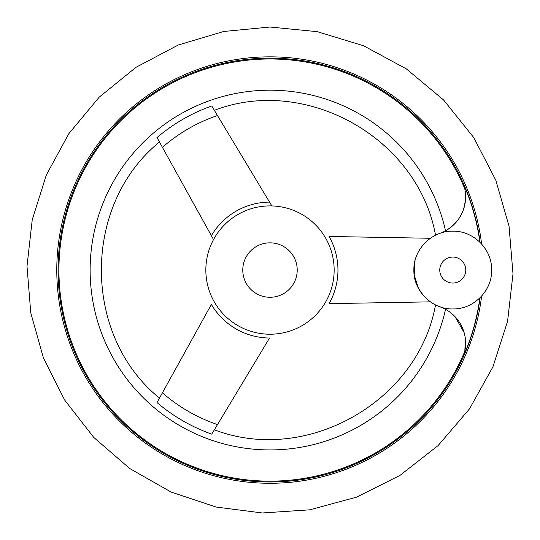 <?xml version="1.0" encoding="UTF-8"?>
<svg xmlns="http://www.w3.org/2000/svg" width="540" height="540" viewBox="0 0 540 540"><rect width="100%" height="100%" fill="white"/><g stroke="black" fill="none" stroke-linecap="round" stroke-linejoin="round"><path stroke-width="0.81" d="M479.858 297.945A211.707 211.707 0 0 1 463.671 355.563L464.825 351.257L463.671 355.563A38.887 38.887 0 0 0 439.756 306.707L437.933 306.011M455.085 316.717L464.123 332.606M465.358 338.688L464.825 351.257A211.066 211.066 0 0 1 60.757 242.359A211.066 211.066 0 0 1 464.825 188.865L463.671 184.559L464.825 188.865C467.397 207.394 460.964 221.38 445.534 230.816A179.867 179.867 0 0 0 168.899 121.297A179.867 179.867 0 0 0 168.899 418.824A179.867 179.867 0 0 0 445.534 309.305L442.422 307.766M430.367 301.853L329.069 303.649A67.952 67.952 0 0 0 329.069 236.466L430.367 238.268M156.951 402.671L211.376 304.425A67.952 67.952 0 0 0 269.555 338.013L211.748 434.153A174.13 174.13 0 0 1 157.019 402.557M159.482 142.007C82.013 204.721 82.013 335.401 159.482 398.115L158.227 400.376M324.614 236.392A64.159 64.159 0 0 1 271.85 334.193A64.159 64.159 0 0 1 213.529 239.598L211.376 235.697L213.529 239.598A64.159 64.159 0 0 1 271.85 205.929L269.555 202.109L271.85 205.929A64.159 64.159 0 0 1 324.614 236.392M214.306 110.221L213.03 108.101M156.951 137.45L157.019 137.565A174.13 174.13 0 0 1 211.748 105.968L269.555 202.109A67.952 67.952 0 0 0 211.376 235.697L162.425 147.332A163.202 163.202 0 0 1 217.499 115.533M480.114 297.695A211.923 211.923 0 0 1 251.546 481.181A211.923 211.923 0 0 1 58.273 260.827A211.923 211.923 0 0 1 270 58.138A211.923 211.923 0 0 0 58.273 260.827A211.923 211.923 0 0 0 251.546 481.181A211.923 211.923 0 0 0 480.114 297.695A211.923 211.923 0 0 1 251.546 481.181A211.923 211.923 0 0 1 58.273 260.827A211.923 211.923 0 0 1 270 58.138A211.923 211.923 0 0 1 480.114 242.419A211.923 211.923 0 0 0 270 58.138A211.923 211.923 0 0 1 480.114 242.419M479.858 242.17A211.707 211.707 0 0 0 463.671 184.559A38.887 38.887 0 0 1 439.756 233.415L442.625 232.268M437.562 305.849L436.637 305.444M436.583 305.424L435.524 304.918C418.196 401.834 306.308 465.014 214.367 429.8M437.312 234.374L436.651 234.671M430.076 301.853A163.202 163.202 0 0 0 430.11 301.664L423.637 295.826L418.46 288.38M418.46 288.374L414.187 274.954L415.044 260.604M157.019 137.565L162.425 147.332M270 242.838A27.223 27.223 0 0 1 293.571 283.669A27.223 27.223 0 0 1 246.429 283.669A27.223 27.223 0 0 1 270 242.838M270 56.842A213.219 213.219 0 0 1 481.626 243.999A213.219 213.219 0 0 0 270 56.842A213.219 213.219 0 0 0 56.956 261.353A213.219 213.219 0 0 0 252.605 482.571A213.219 213.219 0 0 0 481.626 296.116A213.219 213.219 0 0 1 252.605 482.571A213.219 213.219 0 0 1 56.956 261.353A213.219 213.219 0 0 1 270 56.842M439.763 270.061A13.001 13.001 0 0 0 459.257 281.313A13.001 13.001 0 0 0 459.257 258.802A13.001 13.001 0 0 0 439.763 270.061M217.499 424.589A163.202 163.202 0 0 1 162.425 392.789M270 27.027L223.634 31.489L178.18 45.05L136.046 67.277L99.137 97.22L68.884 133.609L46.346 174.96L32.245 219.713L27 266.24L30.78 312.916L43.47 358.088L64.699 400.127L93.791 437.447L129.742 468.538L171.153 492.075L216.169 507.06L262.366 512.973L309.751 509.821L356.488 497.178L399.971 475.416L438.17 445.52L469.53 408.82L492.919 366.869L507.566 321.314L513 273.875L509.058 226.294L495.848 180.299L473.789 137.633L443.596 99.968L406.357 68.884L363.582 45.772L317.264 31.664L270 27.027M413.876 270.061C413.336 249.284 431.98 230.641 452.763 231.174C473.546 230.641 492.183 249.291 491.643 270.061C492.183 290.824 473.546 309.481 452.763 308.947C431.973 309.481 413.336 290.824 413.876 270.061M435.524 235.204C418.196 138.281 306.308 75.101 214.367 110.322"/></g></svg>
